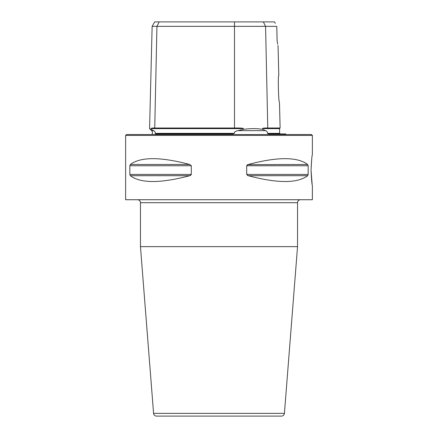 <?xml version="1.0" encoding="UTF-8"?>
<svg xmlns="http://www.w3.org/2000/svg" width="438" height="438" viewBox="0 0 438 438"><rect width="100%" height="100%" fill="white"/><g stroke="black" fill="none" stroke-linecap="round" stroke-linejoin="round"><path stroke-width="0.66" d="M268.812 133.935L285.79 133.935A2.962 2.962 0 0 0 286.134 134.526M155.512 133.935L155.194 133.36L155.583 133.935L232.627 133.935M155.578 133.935L155.194 133.36C155.348 132.046 154.778 131.143 153.486 130.655L151.198 129.352C149.029 128.394 149.029 128.394 151.198 129.352L151.214 128.613C150.831 128.17 152.002 127.967 154.734 128.006L156.946 26.346L152.139 26.346L149.572 128.63L150.272 128.942M147.124 134.526L290.876 134.526M151.866 134.526A2.962 2.962 0 0 0 151.592 130.655L153.486 130.655M262.537 129.352L262.526 128.613L279.537 128.613L279.658 133.36L267.443 133.36C267.574 132.046 266.928 131.143 265.499 130.655L262.537 129.352C257.199 128.394 250.771 128.394 243.265 129.352L238.015 130.655C235.168 131.219 233.952 132.123 234.363 133.36L155.194 133.36M267.443 133.36L268.839 133.935M232.578 133.935L234.363 133.36M276.827 28.267L277.106 40.723L276.789 26.346L234.489 26.346L234.489 128.006C240.747 127.967 243.67 128.17 243.26 128.613L243.265 129.352M154.05 128.011L234.489 128.006M234.489 21.9L234.489 26.346L156.946 26.346L159.169 21.9L274.571 21.9L274.719 22.207M152.139 26.346L154.707 21.9L159.169 21.9M275.294 23.367L274.571 21.9M276.789 26.346L276.8 26.986M277.117 40.783L277.719 44.128M277.911 45.377L278.01 46.039M277.106 40.723C278.426 48.383 278.426 48.383 277.106 40.723M278.064 46.439L278.792 75.396C277.845 74.438 278.486 102.755 279.477 102.459L280.117 128.006L267.777 128.006C264.251 127.967 262.504 128.17 262.526 128.613M219 134.526L311.473 134.526L312.365 135.419L125.635 135.419L126.527 134.526L219 134.526M125.635 135.419L125.635 199.733L312.365 199.733L312.365 185.575M129.845 165.767L191.291 165.767L191.291 174.428L189.747 175.709L130.338 175.709L129.845 174.428L129.845 165.767L130.338 164.48C140.653 156.733 160.456 156.733 189.747 164.48L191.291 165.723M130.338 175.709C140.653 183.456 160.456 183.456 189.747 175.709L190.963 175.096M246.764 165.487L248.253 164.48C277.544 156.733 297.347 156.733 307.662 164.48L308.155 165.767L246.709 165.767L246.709 174.428L248.253 175.709C277.544 183.456 297.347 183.456 307.662 175.709L248.253 175.709L247.486 175.414M307.662 175.709L308.155 174.428L308.155 165.767M307.662 164.48L247.788 164.639M247.475 164.787L247.18 164.978M311.051 170.097C311.484 160.812 311.922 155.654 312.365 154.614C311.922 155.643 311.484 160.801 311.051 170.097C311.484 179.377 311.922 184.54 312.365 185.575C311.922 184.551 311.484 179.388 311.051 170.097L312.124 184.069M311.692 159.301L311.051 169.939M137.494 199.733A2.962 2.962 0 0 1 140.456 202.701L140.456 246.632L297.544 246.632L297.544 202.701L140.456 202.701M300.506 199.733A2.962 2.962 0 0 0 297.544 202.701M153.579 413.368L284.421 413.368A2.962 2.962 90 0 1 281.464 416.1L156.536 416.1A2.962 2.962 -90 0 1 153.579 413.368L140.456 246.632M284.421 413.368L297.544 246.632M238.015 130.655L265.499 130.655M243.26 128.613L151.214 128.613M263.342 21.9L265.565 26.346L267.777 128.006M191.291 174.428L129.845 174.428M189.747 164.48L130.338 164.48M308.155 174.428L246.709 174.428M151.592 130.655L149.572 128.63M279.658 133.36L280.249 133.935M279.537 128.613L280.117 128.006M312.365 154.614L312.365 135.419"/></g></svg>
